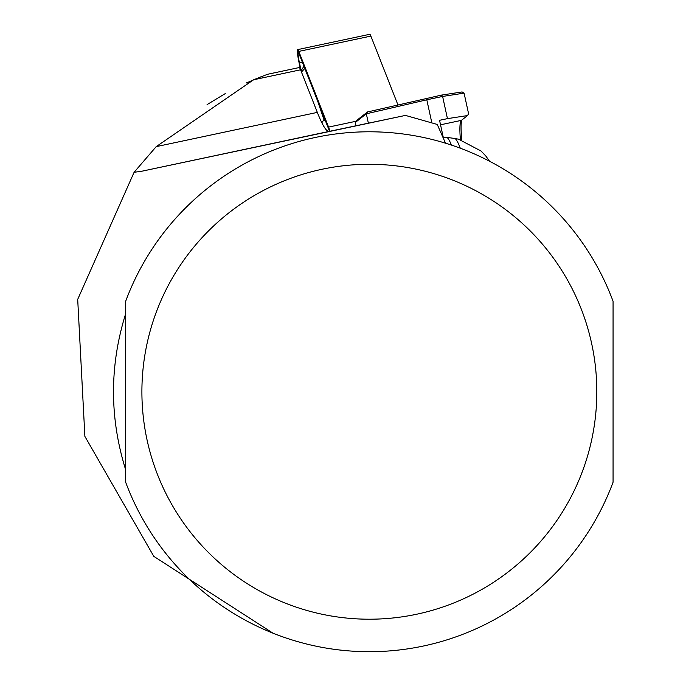 <?xml version="1.0" encoding="UTF-8"?>
<svg xmlns="http://www.w3.org/2000/svg" width="686" height="686" viewBox="0 0 686 686"><rect width="100%" height="100%" fill="white"/><g stroke="black" fill="none" stroke-linecap="round" stroke-linejoin="round"><path stroke-width="1.03" d="M300.674 70.058L299.19 63.266A13 1.355 78 0 1 297.681 49.615L369.754 34.3A13 1.355 78 0 1 370.869 36.092L397.94 104.907M297.681 49.615A13 1.355 78 0 1 298.796 51.407L328.577 127.09A24.37 2.547 78 0 1 330.009 131.232M301.145 70.607L299.49 63.035A9.75 1.02 78 0 1 298.47 52.831A9.75 1.02 78 0 1 299.19 54.143L328.971 129.826A21.12 2.204 78 0 1 329.529 131.326M325.987 122.245A59.305 6.2 -102 0 0 323.938 119.707L317.712 101.211M303.872 66.353L303.709 65.624M323.938 119.707L321.837 122.717M125.658 482.207L125.658 301.283A259.951 259.951 0 0 1 613.07 301.283L613.07 482.207A259.951 259.951 0 0 1 125.658 482.207M405.46 115.411L329.177 131.395A138.1 14.432 78 0 1 317.326 112.393L300.571 69.792A16.25 1.698 -102 0 0 299.173 67.562L267.454 74.302L253.58 79.782L156.202 146.641L134.104 172.272L141.393 171.311L405.46 115.411L437.248 124.44L445.523 143.203M272.977 633.169L153.81 556.363L84.884 436.399L77.698 299.379L134.104 172.272M125.658 313.725C109.46 365.741 109.46 417.757 125.658 469.773L125.658 313.725M207.069 104.598L225.257 93.613M246.317 82.98L261.743 76.463M431.846 122.888L426.803 99.796L366.324 113.799L355.262 122.52L356 125.915M368.399 123.283L366.324 113.799L367.456 111.964L441.467 95.105L462.107 91.95L464.088 93.15L442.616 96.434L426.803 99.796L426.589 98.269M443.576 138.752L439.555 120.307L447.452 118.635L442.616 96.434L441.467 95.105M355.262 122.52L356.454 120.625L367.456 111.964M460.409 139.644A81.24 8.489 78 0 1 461.035 120.796A81.24 8.489 78 0 1 461.412 120.359L467.5 115.565L468.589 113.765L464.088 93.15M461.755 120.093A82.86 8.661 -102 0 0 461.798 140.038M447.452 118.635L467.5 115.565M298.796 51.407L370.869 36.092M328.577 127.09L356.068 121.251M302.397 62.272L299.49 63.035M304.816 68.437L301.454 72.039M596.82 391.749A227.46 227.46 0 0 1 369.36 619.209A227.46 227.46 0 0 1 141.899 391.749A227.46 227.46 0 0 1 369.36 164.288A227.46 227.46 0 0 1 596.82 391.749M125.658 301.283A259.951 259.951 0 0 1 613.07 301.283M300.571 69.792L253.58 79.782M317.326 112.393L156.202 146.641M329.177 131.395L141.393 171.311M440.532 124.801L461.412 120.359M460.297 148.219A64.518 6.74 -102 0 0 454.681 138.478L446.56 137.32L443.293 137.466M451.474 145.106A67.339 7.04 -102 0 0 446.56 137.32M300.983 70.847L303.949 66.225M489.598 161.27L485.851 156.082L481.083 151.031L458.48 139.172L454.681 138.478"/></g></svg>
